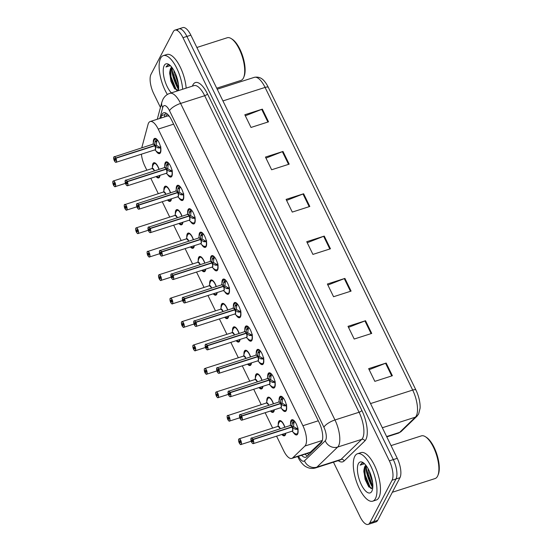 <?xml version="1.0" encoding="UTF-8"?>
<svg xmlns="http://www.w3.org/2000/svg" width="552" height="552" viewBox="0 0 552 552"><rect width="100%" height="100%" fill="white"/><g stroke="black" fill="none" stroke-linecap="round" stroke-linejoin="round"><path stroke-width="0.83" d="M274.337 409.77A7.97 3.05 72.2 0 1 273.889 411.55A7.97 3.05 72.2 0 1 273.019 412.372A7.97 3.05 72.2 0 1 270.432 411.019M266.823 401.442A7.97 3.05 72.2 0 1 267.285 398.006A7.97 3.05 72.2 0 1 268.155 397.192A7.97 3.05 72.2 0 1 273.468 403.767M262.904 386.324A7.97 3.05 72.2 0 1 262.455 388.104A7.97 3.05 72.2 0 1 261.586 388.925A7.97 3.05 72.2 0 1 258.998 387.58M255.39 377.996A7.97 3.05 72.2 0 1 255.852 374.566A7.97 3.05 72.2 0 1 256.721 373.745A7.97 3.05 72.2 0 1 262.034 380.328M251.47 362.878A7.97 3.05 72.2 0 1 251.022 364.665A7.97 3.05 72.2 0 1 250.153 365.479A7.97 3.05 72.2 0 1 247.565 364.134M243.956 354.55A7.97 3.05 72.2 0 1 244.419 351.12A7.97 3.05 72.2 0 1 245.288 350.306A7.97 3.05 72.2 0 1 250.594 356.882M240.037 339.439A7.97 3.05 72.2 0 1 239.589 341.219A7.97 3.05 72.2 0 1 238.719 342.04A7.97 3.05 72.2 0 1 236.125 340.688M232.523 331.11A7.97 3.05 72.2 0 1 232.978 327.681A7.97 3.05 72.2 0 1 233.848 326.86A7.97 3.05 72.2 0 1 239.161 333.442M228.604 315.992A7.97 3.05 72.2 0 1 228.148 317.779A7.97 3.05 72.2 0 1 227.279 318.594A7.97 3.05 72.2 0 1 224.692 317.248M221.09 307.664A7.97 3.05 72.2 0 1 221.545 304.235A7.97 3.05 72.2 0 1 222.415 303.414A7.97 3.05 72.2 0 1 227.728 309.996M217.171 292.553A7.97 3.05 72.2 0 1 216.715 294.333A7.97 3.05 72.2 0 1 215.846 295.154A7.97 3.05 72.2 0 1 213.258 293.802M209.656 284.225A7.97 3.05 72.2 0 1 210.112 280.789A7.97 3.05 72.2 0 1 210.981 279.974A7.97 3.05 72.2 0 1 216.294 286.55M205.737 269.107A7.97 3.05 72.2 0 1 205.282 270.887A7.97 3.05 72.2 0 1 204.412 271.708A7.97 3.05 72.2 0 1 201.825 270.363M198.223 260.779A7.97 3.05 72.2 0 1 198.679 257.349A7.97 3.05 72.2 0 1 199.548 256.528A7.97 3.05 72.2 0 1 204.861 263.111M194.304 245.661A7.97 3.05 72.2 0 1 193.849 247.448A7.97 3.05 72.2 0 1 192.979 248.262A7.97 3.05 72.2 0 1 190.392 246.916M186.79 237.332A7.97 3.05 72.2 0 1 187.245 233.903A7.97 3.05 72.2 0 1 188.115 233.089A7.97 3.05 72.2 0 1 193.428 239.665M182.864 222.221A7.97 3.05 72.2 0 1 182.415 224.002A7.97 3.05 72.2 0 1 181.546 224.823A7.97 3.05 72.2 0 1 178.958 223.47M175.35 213.893A7.97 3.05 72.2 0 1 175.812 210.464A7.97 3.05 72.2 0 1 176.681 209.643A7.97 3.05 72.2 0 1 181.994 216.225M171.43 198.775A7.97 3.05 72.2 0 1 170.982 200.562A7.97 3.05 72.2 0 1 170.113 201.376A7.97 3.05 72.2 0 1 167.525 200.031M163.916 190.447A7.97 3.05 72.2 0 1 164.379 187.018A7.97 3.05 72.2 0 1 165.248 186.197A7.97 3.05 72.2 0 1 170.561 192.779M159.997 175.336A7.97 3.05 72.2 0 1 159.549 177.116A7.97 3.05 72.2 0 1 158.679 177.937A7.97 3.05 72.2 0 1 156.092 176.585M152.483 167.008A7.97 3.05 72.2 0 1 152.945 163.571A7.97 3.05 72.2 0 1 153.815 162.757A7.97 3.05 72.2 0 1 159.121 169.333M285.777 433.21A7.97 3.05 72.2 0 1 285.322 434.997A7.97 3.05 72.2 0 1 284.452 435.811A7.97 3.05 72.2 0 1 281.865 434.465M278.263 424.881A7.97 3.05 72.2 0 1 278.719 421.452A7.97 3.05 72.2 0 1 279.588 420.631A7.97 3.05 72.2 0 1 284.901 427.213M279.133 400.545A7.97 3.05 72.2 0 1 279.595 397.116A7.97 3.05 72.2 0 1 280.464 396.295A7.97 3.05 72.2 0 1 285.315 401.608A7.97 3.05 72.2 0 1 286.198 410.653A7.97 3.05 72.2 0 1 285.329 411.475A7.97 3.05 72.2 0 1 281.782 408.797M267.699 377.099A7.97 3.05 72.2 0 1 268.162 373.669A7.97 3.05 72.2 0 1 269.031 372.855A7.97 3.05 72.2 0 1 273.882 378.161A7.97 3.05 72.2 0 1 274.765 387.214A7.97 3.05 72.2 0 1 273.895 388.035A7.97 3.05 72.2 0 1 270.349 385.358M256.266 353.653A7.97 3.05 72.2 0 1 256.728 350.23A7.97 3.05 72.2 0 1 257.598 349.409A7.97 3.05 72.2 0 1 262.448 354.722A7.97 3.05 72.2 0 1 263.332 363.768A7.97 3.05 72.2 0 1 262.462 364.589A7.97 3.05 72.2 0 1 258.916 361.912M244.833 330.213A7.97 3.05 72.2 0 1 245.288 326.784A7.97 3.05 72.2 0 1 246.157 325.963A7.97 3.05 72.2 0 1 251.015 331.276A7.97 3.05 72.2 0 1 251.898 340.329A7.97 3.05 72.2 0 1 251.029 341.143A7.97 3.05 72.2 0 1 247.482 338.466M233.399 306.767A7.97 3.05 72.2 0 1 233.855 303.345A7.97 3.05 72.2 0 1 234.724 302.524A7.97 3.05 72.2 0 1 239.582 307.83A7.97 3.05 72.2 0 1 240.458 316.882A7.97 3.05 72.2 0 1 239.589 317.704A7.97 3.05 72.2 0 1 236.049 315.026M221.966 283.328A7.97 3.05 72.2 0 1 222.422 279.898A7.97 3.05 72.2 0 1 223.291 279.077A7.97 3.05 72.2 0 1 228.148 284.39A7.97 3.05 72.2 0 1 229.025 293.436A7.97 3.05 72.2 0 1 228.155 294.257A7.97 3.05 72.2 0 1 224.616 291.58M210.533 259.882A7.97 3.05 72.2 0 1 210.988 256.452A7.97 3.05 72.2 0 1 211.858 255.638A7.97 3.05 72.2 0 1 216.708 260.944A7.97 3.05 72.2 0 1 217.591 269.997A7.97 3.05 72.2 0 1 216.722 270.818A7.97 3.05 72.2 0 1 213.175 268.141M199.1 236.435A7.97 3.05 72.2 0 1 199.555 233.013A7.97 3.05 72.2 0 1 200.424 232.192A7.97 3.05 72.2 0 1 205.275 237.505A7.97 3.05 72.2 0 1 206.158 246.551A7.97 3.05 72.2 0 1 205.289 247.372A7.97 3.05 72.2 0 1 201.742 244.695M187.659 212.996A7.97 3.05 72.2 0 1 188.122 209.567A7.97 3.05 72.2 0 1 188.991 208.746A7.97 3.05 72.2 0 1 193.842 214.059A7.97 3.05 72.2 0 1 194.725 223.112A7.97 3.05 72.2 0 1 193.855 223.926A7.97 3.05 72.2 0 1 190.309 221.248M176.226 189.55A7.97 3.05 72.2 0 1 176.688 186.127A7.97 3.05 72.2 0 1 177.558 185.306A7.97 3.05 72.2 0 1 182.408 190.612A7.97 3.05 72.2 0 1 183.292 199.665A7.97 3.05 72.2 0 1 182.422 200.486A7.97 3.05 72.2 0 1 178.876 197.809M164.793 166.111A7.97 3.05 72.2 0 1 165.255 162.681A7.97 3.05 72.2 0 1 166.124 161.86A7.97 3.05 72.2 0 1 170.975 167.173A7.97 3.05 72.2 0 1 171.858 176.219A7.97 3.05 72.2 0 1 170.989 177.04A7.97 3.05 72.2 0 1 167.442 174.363M153.359 142.664A7.97 3.05 72.2 0 1 153.815 139.235A7.97 3.05 72.2 0 1 154.684 138.421A7.97 3.05 72.2 0 1 159.542 143.727A7.97 3.05 72.2 0 1 160.425 152.78A7.97 3.05 72.2 0 1 159.556 153.601A7.97 3.05 72.2 0 1 156.009 150.924M290.573 423.984A7.97 3.05 72.2 0 1 291.028 420.562A7.97 3.05 72.2 0 1 291.898 419.741A7.97 3.05 72.2 0 1 296.748 425.047A7.97 3.05 72.2 0 1 297.632 434.1A7.97 3.05 72.2 0 1 296.762 434.921A7.97 3.05 72.2 0 1 293.215 432.244M276.58 436.156L283.742 450.846A14.945 5.72 -107.8 0 0 291.787 458.415A14.945 5.72 -107.8 0 0 292.719 457.843L304.911 446.044A14.945 5.72 -107.8 0 0 305.615 445.078A14.945 5.72 -107.8 0 0 302.903 425.723L158.231 129.092A14.945 5.72 -107.8 0 0 150.185 121.53A14.945 5.72 -107.8 0 0 148.046 124.414L141.767 147.791M169.298 116.237L167.725 115.899M291.787 458.415L309.879 452.612L322.099 441.186M141.402 154.187A14.945 5.72 -107.8 0 0 144.893 166.159L146.866 170.209M150.799 178.282L158.3 193.655M162.24 201.721L169.733 217.102M173.673 225.168L181.173 240.541M185.106 248.607L192.607 263.987M196.54 272.053L204.04 287.426M207.973 295.499L215.473 310.873M219.406 318.939L226.906 334.319M230.839 342.385L238.34 357.758M242.273 365.824L249.773 381.204M253.713 389.27L261.206 404.644M265.146 412.717L272.64 428.09M372.759 487.823A23.908 9.149 72.2 0 1 365.438 465.895A23.908 9.149 72.2 0 0 372.759 487.823M178.579 89.707A23.908 9.149 72.2 0 1 171.265 67.779A23.908 9.149 72.2 0 0 178.579 89.707M177.075 90.625A19.927 7.625 72.2 0 1 169.781 71.519M371.248 488.741A19.927 7.625 72.2 0 1 363.954 469.635M177.24 30.401A14.945 5.72 72.2 0 1 178.876 28.863A14.945 5.72 72.2 0 1 186.914 36.432L393.307 459.602A14.945 5.72 72.2 0 1 396.019 478.957L373.732 521.599A14.945 5.72 72.2 0 1 372.103 523.137A14.945 5.72 72.2 0 0 373.732 521.599L396.019 478.957A14.945 5.72 72.2 0 0 393.307 459.602L186.914 36.432A14.945 5.72 72.2 0 0 178.876 28.863L182.815 27.6A14.945 5.72 72.2 0 1 190.861 35.169L397.254 458.332A14.945 5.72 72.2 0 1 399.965 477.694L377.678 520.336A14.945 5.72 72.2 0 1 376.05 521.875L368.156 524.4A14.945 5.72 72.2 0 1 360.118 516.831L333.463 462.183M245.316 115.789L261.724 109.365A3.988 1.304 -26 0 1 262.345 109.137L244.819 114.761L251.008 127.457L268.534 121.833L262.345 109.137M265.954 158.107L282.362 151.676A3.988 1.304 -26 0 1 282.983 151.455L265.457 157.078L271.646 169.768L289.179 164.151L282.983 151.455M286.598 200.417L303 193.993A3.988 1.304 -26 0 1 303.628 193.773L286.095 199.389L292.284 212.085L309.817 206.469L303.628 193.773M369.15 369.688L385.558 363.264A3.988 1.304 -26 0 1 386.179 363.043L368.653 368.66L374.842 381.356L392.375 375.733L386.179 363.043M348.512 327.37L364.92 320.947A3.988 1.304 -26 0 1 365.541 320.726L348.015 326.342L354.205 339.038L371.731 333.422L365.541 320.726M327.874 285.053L344.282 278.629A3.988 1.304 -26 0 1 344.903 278.408L327.37 284.025L333.567 296.721L351.093 291.104L344.903 278.408M307.236 242.735L323.638 236.311A3.988 1.304 -26 0 1 324.265 236.09L306.733 241.707L312.922 254.403L330.455 248.786L324.265 236.09M268.279 87.299A4.982 1.628 154 0 0 265.077 87.416A19.927 7.625 -107.8 0 0 254.355 77.328C258.571 76.535 262.062 78.004 264.836 81.744A17.485 6.693 72.2 0 1 268.279 87.299L415.891 389.947A17.485 6.693 72.2 0 1 420.086 408.238L418.657 413.952L417.008 416.194L401.269 431.409L398.399 433.147A19.927 7.625 -107.8 0 0 399.641 432.382A4.982 4.519 46 0 0 401.269 431.409M301.537 455.29A14.945 5.72 -107.8 0 0 305.849 457.228A14.945 5.72 -107.8 0 0 306.781 456.656L321.112 442.794A14.945 5.72 -107.8 0 0 321.816 441.828A14.945 5.72 -107.8 0 0 319.104 422.466L171.741 120.329A14.945 5.72 -107.8 0 0 163.696 112.767A14.945 5.72 -107.8 0 0 161.557 115.651L160.901 118.093M170.037 75.286A19.927 7.625 72.2 0 1 169.65 73.45A19.927 7.625 72.2 0 0 170.037 75.286M364.21 473.402A19.927 7.625 72.2 0 1 363.823 471.567A19.927 7.625 72.2 0 0 364.21 473.402M160.446 107.447L153.725 93.667A14.945 5.72 72.2 0 1 151.013 74.306L173.3 31.664A14.945 5.72 72.2 0 1 174.929 30.125A14.945 5.72 72.2 0 1 182.974 37.695L389.367 460.865A14.945 5.72 72.2 0 1 392.072 480.219L369.792 522.861A14.945 5.72 72.2 0 1 368.156 524.4M164.406 116.969L165.062 114.526A14.945 5.72 72.2 0 1 165.697 112.96M307.498 455.966A14.945 5.72 72.2 0 1 305.042 454.165M298.197 429.401L294.989 429.132L292.049 427.082L293.574 426.592L297.286 428.807L298.087 428.069M251.105 438.247A2.988 1.145 72.2 0 1 251.436 437.943A2.988 1.145 72.2 0 1 252.988 439.344L291.939 426.862L292.174 423.363L293.774 420.327M251.043 438.398A2.988 1.145 72.2 0 1 251.056 438.357A2.891 1.104 -107.8 0 0 251.588 442.104A2.891 1.104 -107.8 0 0 253.458 443.27A2.891 1.104 -107.8 0 0 252.982 439.633L253.099 439.564A2.988 1.145 72.2 0 1 253.582 443.325A2.988 1.145 72.2 0 1 253.258 443.635L292.174 431.16A2.988 1.145 -107.8 0 0 292.498 430.85A2.988 1.145 -107.8 0 0 292.015 427.089L292.049 427.082M252.988 439.344L252.878 439.42A2.891 1.104 -107.8 0 0 251.063 438.357M253.099 439.564L292.015 427.089A2.988 1.145 72.2 0 1 292.498 430.85M252.982 439.633L252.505 440.406A0.994 0.38 72.2 0 1 252.671 441.662A0.994 0.38 72.2 0 1 252.561 441.766A0.994 0.38 72.2 0 1 251.953 441.096A0.994 0.38 72.2 0 1 251.843 439.972A0.994 0.38 72.2 0 1 251.953 439.868A0.994 0.38 72.2 0 1 252.471 440.33L252.575 440.303M296.914 434.341A7.473 2.857 -107.8 0 0 297.052 434.307A7.473 2.857 -107.8 0 0 297.852 433.555M292.415 422.673L294.478 422.011L294.313 420.893M295.251 422.114A5.479 2.098 -107.8 0 0 295.141 422.032L294.478 422.011M293.574 420.217A7.473 2.857 -107.8 0 0 292.484 420.072A7.473 2.857 -107.8 0 0 292.298 420.155M297.286 428.807L295.665 429.332M291.939 426.862L293.471 426.372L292.85 426.827M294.043 422.156L293.471 426.372M252.471 440.33L252.878 439.42M290.814 425.537A2.988 1.145 72.2 0 1 291.904 426.868L291.904 426.875A2.988 1.145 -107.8 0 0 290.352 425.468L251.063 438.288C250.849 440.413 251.319 442.104 252.464 443.373L253.258 443.635A2.988 1.145 72.2 0 1 252.671 443.491M239.223 442.89L239.699 442.117A0.994 0.38 72.2 0 1 239.533 440.862A0.994 0.38 72.2 0 1 239.644 440.758A0.994 0.38 72.2 0 1 240.251 441.421A0.994 0.38 72.2 0 1 240.362 442.552A0.994 0.38 72.2 0 1 240.251 442.656A0.994 0.38 72.2 0 1 239.734 442.186L239.327 443.104A2.891 1.104 -107.8 0 0 241.148 444.16A2.891 1.104 -107.8 0 0 240.624 440.42A2.891 1.104 -107.8 0 0 238.754 439.254A2.891 1.104 -107.8 0 0 239.223 442.89L239.437 442.849M280.016 428.78L279.65 427.876A2.988 1.138 72.2 0 1 280.016 428.78A2.988 1.145 -107.8 0 0 279.65 427.876A2.988 1.145 -107.8 0 0 278.042 426.358A2.988 1.138 72.2 0 1 279.65 427.876L278.042 426.358L239.126 438.833A2.988 1.145 72.2 0 1 240.941 440.827A2.988 1.145 72.2 0 1 241.272 444.222A2.988 1.145 72.2 0 1 240.948 444.526A2.988 1.145 72.2 0 1 240.362 444.381M239.734 442.186L240.403 441.973M281.265 421.107A7.473 2.857 -107.8 0 0 280.174 420.969A7.473 2.857 -107.8 0 0 280.043 421.017M284.535 435.245A7.473 2.857 -107.8 0 0 284.742 435.197A7.473 2.857 -107.8 0 0 285.543 434.452M285.481 433.306A7.286 2.781 72.2 0 1 283.093 434.886L282.376 434.3M239.699 442.117L240.389 441.897M286.764 405.955L283.549 405.685L280.616 403.636L282.141 403.146L285.853 405.361L286.654 404.623M239.672 414.807A2.988 1.145 72.2 0 1 240.003 414.497A2.988 1.145 72.2 0 1 241.555 415.897L280.506 403.415L280.74 399.924L282.341 396.881M241.555 415.897L241.445 415.98A2.891 1.104 -107.8 0 0 239.63 414.918A2.891 1.104 -107.8 0 0 240.148 418.657A2.891 1.104 -107.8 0 0 242.024 419.824A2.891 1.104 -107.8 0 0 241.548 416.194L241.659 416.125A2.988 1.145 72.2 0 1 242.149 419.879A2.988 1.145 72.2 0 1 241.824 420.189L280.74 407.714A2.988 1.145 -107.8 0 0 281.065 407.411A2.988 1.145 -107.8 0 0 280.575 403.65L280.616 403.636M241.659 416.125L280.582 403.65A2.988 1.145 72.2 0 1 281.065 407.411M241.548 416.194L241.072 416.967A0.994 0.38 72.2 0 1 241.238 418.216A0.994 0.38 72.2 0 1 241.127 418.319A0.994 0.38 72.2 0 1 240.52 417.657A0.994 0.38 72.2 0 1 240.41 416.525A0.994 0.38 72.2 0 1 240.52 416.422A0.994 0.38 72.2 0 1 241.038 416.891L241.141 416.857M285.481 410.895A7.473 2.857 -107.8 0 0 285.612 410.861A7.473 2.857 -107.8 0 0 286.419 410.115M280.982 399.227L283.038 398.572L282.879 397.454M283.818 398.668A5.479 2.098 -107.8 0 0 283.707 398.585L283.038 398.572M282.141 396.771A7.473 2.857 -107.8 0 0 281.051 396.633A7.473 2.857 -107.8 0 0 280.864 396.709M285.853 405.361L284.232 405.886M280.506 403.415L282.037 402.925L281.416 403.381M282.61 398.716L282.037 402.925M241.038 416.891L241.445 415.98M279.381 402.097A2.988 1.145 72.2 0 1 280.471 403.429L280.471 403.429A2.988 1.145 -107.8 0 0 278.919 402.022L239.623 414.842C239.416 416.967 239.885 418.664 241.031 419.927L241.824 420.189A2.988 1.145 72.2 0 1 241.238 420.044M275.331 382.508L272.115 382.246L269.183 380.197L270.708 379.707L274.42 381.922L275.22 381.184M228.238 391.361A2.988 1.145 72.2 0 1 228.562 391.051A2.988 1.145 72.2 0 1 230.122 392.458L269.072 379.969L269.307 376.478L270.901 373.442M228.176 391.513A2.988 1.145 72.2 0 1 228.19 391.465A2.891 1.104 -107.8 0 0 228.714 395.218A2.891 1.104 -107.8 0 0 230.584 396.384A2.891 1.104 -107.8 0 0 230.115 392.748L230.225 392.679A2.988 1.145 72.2 0 1 230.715 396.439A2.988 1.145 72.2 0 1 230.391 396.743L269.307 384.275A2.988 1.145 -107.8 0 0 269.631 383.964A2.988 1.145 -107.8 0 0 269.141 380.204L269.183 380.197M230.122 392.458L230.011 392.534A2.891 1.104 -107.8 0 0 228.19 391.471M230.225 392.679L269.148 380.204A2.988 1.145 72.2 0 1 269.631 383.964M230.115 392.748L229.639 393.521A0.994 0.38 72.2 0 1 229.804 394.777A0.994 0.38 72.2 0 1 229.694 394.873A0.994 0.38 72.2 0 1 229.087 394.211A0.994 0.38 72.2 0 1 228.976 393.079A0.994 0.38 72.2 0 1 229.087 392.976A0.994 0.38 72.2 0 1 229.604 393.445L229.708 393.417M274.047 387.449A7.473 2.857 -107.8 0 0 274.178 387.414A7.473 2.857 -107.8 0 0 274.986 386.669M269.548 375.788L271.605 375.125L271.446 374.008M272.377 375.229A5.479 2.098 -107.8 0 0 272.274 375.146L271.605 375.125M270.708 373.324A7.473 2.857 -107.8 0 0 269.618 373.186A7.473 2.857 -107.8 0 0 269.431 373.269M274.42 381.922L272.798 382.439M269.072 379.969L270.597 379.479L269.983 379.935M271.177 375.27L270.597 379.479M229.604 393.445L230.011 392.534M267.948 378.651A2.988 1.145 72.2 0 1 269.038 379.983L269.038 379.983A2.988 1.145 -107.8 0 0 267.478 378.582L228.19 391.396C227.983 393.521 228.452 395.218 229.597 396.481L230.391 396.743A2.988 1.145 72.2 0 1 229.804 396.598M263.89 359.069L260.682 358.8L257.743 356.751L259.274 356.261L262.987 358.476L263.787 357.737M216.805 367.915A2.988 1.145 72.2 0 1 217.129 367.611A2.988 1.145 72.2 0 1 218.682 369.012L257.639 356.53L257.867 353.032L259.468 349.996M218.682 369.012L218.578 369.088A2.891 1.104 -107.8 0 0 216.757 368.032A2.891 1.104 -107.8 0 0 217.281 371.772A2.891 1.104 -107.8 0 0 219.151 372.938A2.891 1.104 -107.8 0 0 218.682 369.302L218.792 369.233A2.988 1.145 72.2 0 1 219.282 372.993A2.988 1.145 72.2 0 1 218.958 373.304L257.874 360.829A2.988 1.145 -107.8 0 0 258.198 360.518A2.988 1.145 -107.8 0 0 257.708 356.764L257.743 356.751M218.792 369.233L257.715 356.764A2.988 1.145 72.2 0 1 258.198 360.518M218.682 369.302L218.206 370.075A0.994 0.38 72.2 0 1 218.371 371.33A0.994 0.38 72.2 0 1 218.261 371.434A0.994 0.38 72.2 0 1 217.654 370.772A0.994 0.38 72.2 0 1 217.543 369.64A0.994 0.38 72.2 0 1 217.654 369.536A0.994 0.38 72.2 0 1 218.171 370.006L218.268 369.971M262.614 364.009A7.473 2.857 -107.8 0 0 262.745 363.975A7.473 2.857 -107.8 0 0 263.552 363.23M258.115 352.342L260.171 351.679L260.013 350.561M260.944 351.783A5.479 2.098 -107.8 0 0 260.841 351.7L260.171 351.679M259.274 349.885A7.473 2.857 -107.8 0 0 258.184 349.74A7.473 2.857 -107.8 0 0 257.998 349.823M262.987 358.476L261.358 359M257.639 356.53L259.164 356.04L258.55 356.495M259.737 351.824L259.164 356.04M218.171 370.006L218.578 369.088M256.514 355.212A2.988 1.145 72.2 0 1 257.605 356.544L257.598 356.544A2.988 1.145 -107.8 0 0 256.045 355.136L216.757 367.956C216.55 370.082 217.019 371.772 218.164 373.042L218.958 373.304A2.988 1.145 72.2 0 1 218.371 373.159M252.457 335.623L249.249 335.361L246.309 333.304L247.841 332.815L251.546 335.036L252.354 334.291M205.372 344.476A2.988 1.145 72.2 0 1 205.696 344.165A2.988 1.145 72.2 0 1 207.248 345.573L246.206 333.084L246.433 329.592L248.034 326.556M205.303 344.62A2.988 1.145 72.2 0 1 205.323 344.579A2.891 1.104 -107.8 0 0 205.848 348.326A2.891 1.104 -107.8 0 0 207.718 349.492A2.891 1.104 -107.8 0 0 207.248 345.862L207.359 345.793A2.988 1.145 72.2 0 1 207.849 349.554A2.988 1.145 72.2 0 1 207.524 349.858L246.44 337.382A2.988 1.145 -107.8 0 0 246.765 337.079A2.988 1.145 -107.8 0 0 246.275 333.318L246.309 333.304M207.248 345.573L207.145 345.649A2.891 1.104 -107.8 0 0 205.323 344.586M207.359 345.793L246.275 333.318A2.988 1.145 72.2 0 1 246.765 337.079M207.248 345.862L206.772 346.635A0.994 0.38 72.2 0 1 206.931 347.884A0.994 0.38 72.2 0 1 206.827 347.988A0.994 0.38 72.2 0 1 206.22 347.325A0.994 0.38 72.2 0 1 206.11 346.194A0.994 0.38 72.2 0 1 206.22 346.09A0.994 0.38 72.2 0 1 206.738 346.559L206.834 346.525M251.181 340.563A7.473 2.857 -107.8 0 0 251.312 340.529A7.473 2.857 -107.8 0 0 252.119 339.784M246.682 328.895L248.738 328.24L248.579 327.122M249.511 328.337A5.479 2.098 -107.8 0 0 249.407 328.254L248.738 328.24M247.841 326.439A7.473 2.857 -107.8 0 0 246.751 326.301A7.473 2.857 -107.8 0 0 246.565 326.377M251.546 335.036L249.925 335.554M246.206 333.084L247.731 332.594L247.117 333.049M248.303 328.385L247.731 332.594M206.738 346.559L207.145 345.649M245.081 331.766A2.988 1.145 72.2 0 1 246.171 333.097L246.164 333.097A2.988 1.145 -107.8 0 0 244.612 331.69L205.323 344.51C205.116 346.635 205.585 348.333 206.731 349.595L207.524 349.858A2.988 1.145 72.2 0 1 206.938 349.713M227.362 415.697A2.988 1.145 72.2 0 1 227.693 415.394A2.988 1.145 72.2 0 1 229.508 417.381A2.988 1.145 72.2 0 1 229.839 420.776A2.988 1.145 72.2 0 1 229.515 421.079C229.432 421.514 228.894 421.052 227.893 419.679L227.893 419.658A2.891 1.104 -107.8 0 0 229.715 420.721A2.891 1.104 -107.8 0 0 229.19 416.974A2.891 1.104 -107.8 0 0 227.32 415.808A2.891 1.104 -107.8 0 0 227.79 419.444L228.004 419.41M268.582 405.334L268.217 404.43A2.988 1.138 72.2 0 1 268.582 405.334A2.988 1.145 -107.8 0 0 268.217 404.43A2.988 1.145 -107.8 0 0 266.609 402.919A2.988 1.138 72.2 0 1 268.217 404.43L266.609 402.919L227.314 415.739C227.031 415.408 227.031 417.926 227.79 419.458L228.956 418.45M228.266 418.671A0.994 0.38 72.2 0 1 228.1 417.416A0.994 0.38 72.2 0 1 228.211 417.319A0.994 0.38 72.2 0 1 228.818 417.981A0.994 0.38 72.2 0 1 228.928 419.113A0.994 0.38 72.2 0 1 228.818 419.216A0.994 0.38 72.2 0 1 228.3 418.747L228.97 418.533M269.831 397.661A7.473 2.857 -107.8 0 0 268.741 397.523A7.473 2.857 -107.8 0 0 268.61 397.578M273.095 411.799A7.473 2.857 -107.8 0 0 273.302 411.757A7.473 2.857 -107.8 0 0 274.109 411.005M274.047 409.86A7.286 2.781 72.2 0 1 271.66 411.44L270.942 410.854M228.3 418.747L227.893 419.658M216.474 396.239L216.46 396.219A2.891 1.104 -107.8 0 0 218.275 397.274A2.891 1.104 -107.8 0 0 217.75 393.535A2.891 1.104 -107.8 0 0 215.88 392.368A2.891 1.104 -107.8 0 0 216.356 395.998L216.57 395.963M257.149 381.894L256.783 380.99A2.988 1.138 72.2 0 1 257.149 381.894A2.988 1.145 -107.8 0 0 256.783 380.99A2.988 1.145 -107.8 0 0 255.169 379.472A2.988 1.138 72.2 0 1 256.783 380.99L255.176 379.472L216.253 391.948A2.988 1.145 72.2 0 1 218.075 393.942A2.988 1.145 72.2 0 1 218.406 397.33A2.988 1.145 72.2 0 1 218.081 397.64A2.988 1.145 72.2 0 1 217.495 397.495M216.356 395.998L216.832 395.225A0.994 0.38 72.2 0 1 216.667 393.976A0.994 0.38 72.2 0 1 216.777 393.873A0.994 0.38 72.2 0 1 217.385 394.535A0.994 0.38 72.2 0 1 217.495 395.667A0.994 0.38 72.2 0 1 217.385 395.77A0.994 0.38 72.2 0 1 216.867 395.301L217.536 395.087M258.398 374.221A7.473 2.857 -107.8 0 0 257.308 374.083A7.473 2.857 -107.8 0 0 257.177 374.132M261.662 388.353A7.473 2.857 -107.8 0 0 261.869 388.311A7.473 2.857 -107.8 0 0 262.676 387.566M262.614 386.421A7.286 2.781 72.2 0 1 260.227 387.994L259.509 387.414M216.867 395.301L216.46 396.219C217.46 397.606 217.999 398.075 218.081 397.64L228.355 394.349M216.832 395.225L217.522 395.004M205.04 372.8L205.027 372.772A2.891 1.104 -107.8 0 0 206.841 373.835A2.891 1.104 -107.8 0 0 206.317 370.088A2.891 1.104 -107.8 0 0 204.447 368.922A2.891 1.104 -107.8 0 0 204.923 372.559L205.137 372.524M245.716 358.448L245.343 357.544A2.988 1.138 72.2 0 1 245.716 358.448A2.988 1.145 -107.8 0 0 245.343 357.544A2.988 1.145 -107.8 0 0 243.736 356.033A2.988 1.138 72.2 0 1 245.343 357.544L243.736 356.033L204.82 368.501A2.988 1.145 72.2 0 1 206.641 370.495A2.988 1.145 72.2 0 1 206.972 373.89A2.988 1.145 72.2 0 1 206.648 374.194A2.988 1.145 72.2 0 1 206.062 374.049M204.495 368.812A2.988 1.145 72.2 0 1 204.82 368.501L204.447 368.846C204.164 368.522 204.164 371.041 204.916 372.572L205.399 371.786A0.994 0.38 72.2 0 1 205.234 370.53A0.994 0.38 72.2 0 1 205.344 370.426A0.994 0.38 72.2 0 1 205.951 371.096A0.994 0.38 72.2 0 1 206.062 372.227A0.994 0.38 72.2 0 1 205.951 372.324A0.994 0.38 72.2 0 1 205.434 371.862L206.096 371.648M246.965 350.775A7.473 2.857 -107.8 0 0 245.875 350.637A7.473 2.857 -107.8 0 0 245.743 350.692M250.228 364.913A7.473 2.857 -107.8 0 0 250.435 364.865A7.473 2.857 -107.8 0 0 251.243 364.12M251.174 362.974A7.286 2.781 72.2 0 1 248.793 364.555L248.076 363.968M205.434 371.862L205.027 372.772C206.027 374.159 206.565 374.629 206.648 374.194L216.922 370.903M205.399 371.786L206.089 371.565M372.634 482.655L369.73 474.058L369.405 471.263M368.094 468.634L368.336 474.506L372.076 484.366L372.835 485.263M372.669 488.499L368.632 486.636L365.113 479.412L363.844 470.78L364.382 467.799L366.004 465.419M364.382 467.799A11.261 4.312 72.2 0 1 364.844 466.474A11.261 4.312 72.2 0 1 365.955 465.357M391.044 445.602L421.39 435.873A22.418 8.577 72.2 0 1 425.392 436.708L426.392 437.336A21.418 8.197 72.2 0 1 436.915 454.434A21.418 8.197 72.2 0 1 438.295 474.465L437.846 475.562A22.418 8.577 72.2 0 1 437.522 476.259A22.418 8.577 72.2 0 1 435.073 478.563L392.355 492.26M425.392 436.708A22.418 8.577 72.2 0 1 436.404 454.6A22.418 8.577 72.2 0 1 437.846 475.562M354.805 456.29A24.909 9.529 72.2 0 1 357.523 453.73A24.909 9.529 72.2 0 1 372.69 470.325A24.909 9.529 72.2 0 1 375.443 498.601A24.909 9.529 72.2 0 1 372.731 501.161A24.909 9.529 72.2 0 1 357.565 484.566A24.909 9.529 72.2 0 1 354.805 456.29M357.523 453.73L361.029 452.606A24.909 9.529 72.2 0 1 376.195 469.2A24.909 9.529 72.2 0 1 378.948 497.483A24.909 9.529 72.2 0 1 376.236 500.043L372.731 501.161M371.855 491.245A16.243 6.217 72.2 0 1 361.339 484.69A16.243 6.217 72.2 0 1 358.393 463.645A16.243 6.217 72.2 0 1 363.064 462.583A16.243 6.217 72.2 0 1 371.047 475.548A16.243 6.217 72.2 0 1 372.089 490.735A16.243 6.217 72.2 0 1 371.855 491.245M363.878 463.176L362.015 463.024L360.146 465.115L364.327 463.846M372.835 486.678A22.418 8.577 72.2 0 1 366.031 465.453M364.775 466.847L365.196 474.934L370.351 487.706L371.282 488.748M362.195 462.976L360.146 465.115M369.895 472.395L372.427 481.213M363.94 469.731L364.499 475.155L369.143 487.237M178.462 84.539L175.557 75.941L175.232 73.147M173.921 70.518L174.163 76.39L177.903 86.257L178.662 87.147M178.496 90.39L174.46 88.52L170.941 81.296L169.671 72.664L170.209 69.683L171.831 67.303M170.209 69.683A11.261 4.312 72.2 0 1 170.671 68.358A11.261 4.312 72.2 0 1 171.782 67.24M196.871 47.486L227.217 37.757A22.418 8.577 72.2 0 1 231.219 38.592L232.219 39.22A21.418 8.197 72.2 0 1 242.742 56.318A21.418 8.197 72.2 0 1 244.122 76.349L243.673 77.446A22.418 8.577 72.2 0 1 243.349 78.142A22.418 8.577 72.2 0 1 240.9 80.447L216.729 88.196M231.219 38.592A22.418 8.577 72.2 0 1 242.231 56.483A22.418 8.577 72.2 0 1 243.673 77.446M167.366 94.502A24.909 9.529 72.2 0 1 160.632 58.174A24.909 9.529 72.2 0 1 163.351 55.614A24.909 9.529 72.2 0 1 175.156 65.205A24.909 9.529 72.2 0 1 182.664 89.251M163.351 55.614L166.856 54.489A24.909 9.529 72.2 0 1 178.662 64.08A24.909 9.529 72.2 0 1 186.169 88.127M171.389 92.867A16.243 6.217 72.2 0 1 164.399 79.053A16.243 6.217 72.2 0 1 164.22 65.529A16.243 6.217 72.2 0 1 168.891 64.467A16.243 6.217 72.2 0 1 178.462 90.597M169.705 65.06L167.843 64.908L165.973 66.999L170.154 65.729M178.662 88.561A22.418 8.577 72.2 0 1 171.858 67.337M170.602 68.731L171.023 76.818L176.178 89.59L177.109 90.631M168.015 64.86L165.973 66.999M175.722 74.285L178.255 83.097M169.768 71.615L170.326 77.038L174.97 89.12M241.024 312.184L237.815 311.914L234.876 309.865L236.408 309.375L240.113 311.59L240.92 310.852M234.165 310.093L234.772 309.644L235 306.146L236.601 303.11M193.869 321.181A2.988 1.145 72.2 0 1 193.89 321.14A2.891 1.104 -107.8 0 0 194.414 324.887A2.891 1.104 -107.8 0 0 196.284 326.053A2.891 1.104 -107.8 0 0 195.815 322.416L195.925 322.347A2.988 1.145 72.2 0 1 196.415 326.108A2.988 1.145 72.2 0 1 196.084 326.418L235.007 313.943A2.988 1.145 -107.8 0 0 235.331 313.633A2.988 1.145 -107.8 0 0 234.841 309.872L234.876 309.865M193.938 321.029A2.988 1.145 72.2 0 1 194.263 320.726A2.988 1.145 72.2 0 1 195.815 322.126L195.705 322.202A2.891 1.104 -107.8 0 0 193.89 321.14M195.925 322.347L234.841 309.872A2.988 1.145 72.2 0 1 235.331 313.633M195.815 322.416L195.339 323.189A0.994 0.38 72.2 0 1 195.498 324.445A0.994 0.38 72.2 0 1 195.394 324.548A0.994 0.38 72.2 0 1 194.787 323.879A0.994 0.38 72.2 0 1 194.677 322.754A0.994 0.38 72.2 0 1 194.78 322.651A0.994 0.38 72.2 0 1 195.304 323.113L195.401 323.086M239.747 317.124A7.473 2.857 -107.8 0 0 239.878 317.089A7.473 2.857 -107.8 0 0 240.679 316.337M235.249 305.456L237.305 304.794L237.139 303.676M238.078 304.897A5.479 2.098 -107.8 0 0 237.974 304.814L237.305 304.794M195.815 322.126L234.738 309.651A2.988 1.145 -107.8 0 0 233.179 308.251L193.89 321.071C193.683 323.196 194.145 324.887 195.298 326.156L196.084 326.418A2.988 1.145 72.2 0 1 195.505 326.273M236.408 303A7.473 2.857 -107.8 0 0 235.318 302.855A7.473 2.857 -107.8 0 0 235.131 302.938M240.113 311.59L238.492 312.115M234.772 309.644L236.297 309.154L235.676 309.61M236.87 304.939L236.297 309.154M195.304 323.113L195.705 322.202M229.591 288.737L226.382 288.468L223.443 286.419L224.974 285.929L228.687 288.151L229.487 287.406M182.505 297.59A2.988 1.145 72.2 0 1 182.829 297.28A2.988 1.145 72.2 0 1 184.382 298.68L223.305 286.212L223.567 282.707L225.168 279.664M182.436 297.735A2.988 1.145 72.2 0 1 182.457 297.694A2.891 1.104 -107.8 0 0 182.981 301.44A2.891 1.104 -107.8 0 0 184.851 302.606A2.891 1.104 -107.8 0 0 184.375 298.977L184.492 298.908A2.988 1.145 72.2 0 1 184.982 302.662A2.988 1.145 72.2 0 1 184.651 302.972L223.567 290.497A2.988 1.145 -107.8 0 0 223.898 290.193A2.988 1.145 -107.8 0 0 223.408 286.433L223.443 286.419M184.382 298.68L184.271 298.763A2.891 1.104 -107.8 0 0 182.457 297.7M184.492 298.908L223.408 286.433A2.988 1.145 72.2 0 1 223.898 290.193M184.375 298.977L183.906 299.75A0.994 0.38 72.2 0 1 184.064 300.999A0.994 0.38 72.2 0 1 183.954 301.102A0.994 0.38 72.2 0 1 183.354 300.44A0.994 0.38 72.2 0 1 183.243 299.308A0.994 0.38 72.2 0 1 183.347 299.205A0.994 0.38 72.2 0 1 183.864 299.674L183.968 299.639M228.314 293.678A7.473 2.857 -107.8 0 0 228.445 293.643A7.473 2.857 -107.8 0 0 229.246 292.898M223.815 282.01L225.871 281.354L225.706 280.237M226.644 281.451A5.479 2.098 -107.8 0 0 226.541 281.368L225.871 281.354M224.974 279.553A7.473 2.857 -107.8 0 0 223.884 279.415A7.473 2.857 -107.8 0 0 223.698 279.491M223.332 286.198L224.864 285.708L224.243 286.164M225.437 281.499L224.864 285.708M183.864 299.674L184.271 298.763M222.214 284.88A2.988 1.145 72.2 0 1 223.298 286.212L223.298 286.212A2.988 1.145 -107.8 0 0 221.745 284.804L182.457 297.625C182.243 299.75 182.712 301.447 183.864 302.71L184.651 302.972A2.988 1.145 72.2 0 1 184.071 302.827M218.157 265.291L214.949 265.029L212.009 262.98L213.534 262.49L217.246 264.705L218.047 263.966M171.072 274.144A2.988 1.145 72.2 0 1 171.396 273.833A2.988 1.145 72.2 0 1 172.948 275.241L211.899 262.752L212.134 259.261L213.734 256.225M171.003 274.296A2.988 1.145 72.2 0 1 171.016 274.247A2.891 1.104 -107.8 0 0 171.548 278.001A2.891 1.104 -107.8 0 0 173.418 279.167A2.891 1.104 -107.8 0 0 172.942 275.531L173.059 275.462A2.988 1.145 72.2 0 1 173.542 279.222A2.988 1.145 72.2 0 1 173.218 279.526L212.134 267.058A2.988 1.145 -107.8 0 0 212.465 266.747A2.988 1.145 -107.8 0 0 211.975 262.987L212.009 262.98M172.948 275.241L172.838 275.317A2.891 1.104 -107.8 0 0 171.023 274.254M173.059 275.462L211.975 262.987A2.988 1.145 72.2 0 1 212.465 266.747M172.942 275.531L172.472 276.304A0.994 0.38 72.2 0 1 172.631 277.559A0.994 0.38 72.2 0 1 172.521 277.656A0.994 0.38 72.2 0 1 171.913 276.994A0.994 0.38 72.2 0 1 171.803 275.862A0.994 0.38 72.2 0 1 171.913 275.758A0.994 0.38 72.2 0 1 172.431 276.228L172.535 276.2M216.881 270.232A7.473 2.857 -107.8 0 0 217.012 270.197A7.473 2.857 -107.8 0 0 217.812 269.452M212.375 258.571L214.438 257.908L214.273 256.79M215.211 258.012A5.479 2.098 -107.8 0 0 215.107 257.922L214.438 257.908M213.534 256.107A7.473 2.857 -107.8 0 0 212.451 255.969A7.473 2.857 -107.8 0 0 212.258 256.052M217.246 264.705L215.625 265.222M211.899 262.752L213.431 262.262L212.81 262.717M214.003 258.053L213.431 262.262M172.431 276.228L172.838 275.317M210.781 261.434A2.988 1.145 72.2 0 1 211.864 262.766L211.864 262.766A2.988 1.145 -107.8 0 0 210.312 261.365L171.023 274.178C170.809 276.304 171.279 278.001 172.431 279.264L173.218 279.526A2.988 1.145 72.2 0 1 172.638 279.381M193.607 349.354L193.593 349.326A2.891 1.104 -107.8 0 0 195.408 350.389A2.891 1.104 -107.8 0 0 194.884 346.649A2.891 1.104 -107.8 0 0 193.014 345.483A2.891 1.104 -107.8 0 0 193.49 349.112L193.704 349.078M234.283 335.002L233.91 334.098A2.988 1.138 72.2 0 1 234.283 335.002A2.988 1.145 -107.8 0 0 233.91 334.098A2.988 1.145 -107.8 0 0 232.302 332.587A2.988 1.138 72.2 0 1 233.91 334.098L232.302 332.587L193.386 345.062A2.988 1.145 72.2 0 1 195.208 347.049A2.988 1.145 72.2 0 1 195.539 350.444A2.988 1.145 72.2 0 1 195.215 350.755A2.988 1.145 72.2 0 1 194.628 350.61M193.49 349.112L193.959 348.34A0.994 0.38 72.2 0 1 193.8 347.091A0.994 0.38 72.2 0 1 193.911 346.987A0.994 0.38 72.2 0 1 194.511 347.65A0.994 0.38 72.2 0 1 194.621 348.781A0.994 0.38 72.2 0 1 194.518 348.885A0.994 0.38 72.2 0 1 194 348.415L194.663 348.202M235.531 327.336A7.473 2.857 -107.8 0 0 234.441 327.191A7.473 2.857 -107.8 0 0 234.31 327.246M238.795 341.467A7.473 2.857 -107.8 0 0 239.002 341.426A7.473 2.857 -107.8 0 0 239.809 340.681M239.74 339.528A7.286 2.781 72.2 0 1 237.36 341.108L236.642 340.522M194 348.415L193.593 349.326M193.959 348.34L194.649 348.119M182.174 325.915L182.16 325.887A2.891 1.104 -107.8 0 0 183.975 326.943A2.891 1.104 -107.8 0 0 183.45 323.203A2.891 1.104 -107.8 0 0 181.58 322.037A2.891 1.104 -107.8 0 0 182.05 325.673L182.27 325.632M222.842 311.563L222.477 310.659A2.988 1.138 72.2 0 1 222.842 311.563A2.988 1.145 -107.8 0 0 222.477 310.659A2.988 1.145 -107.8 0 0 220.869 309.141A2.988 1.138 72.2 0 1 222.477 310.659L220.869 309.141L181.953 321.616A2.988 1.145 72.2 0 1 183.775 323.61A2.988 1.145 72.2 0 1 184.106 327.005A2.988 1.145 72.2 0 1 183.775 327.308A2.988 1.145 72.2 0 1 183.195 327.163M181.629 321.926A2.988 1.145 72.2 0 1 181.953 321.616L181.58 321.961C181.297 321.637 181.297 324.155 182.05 325.687L182.526 324.9A0.994 0.38 72.2 0 1 182.367 323.644A0.994 0.38 72.2 0 1 182.47 323.541A0.994 0.38 72.2 0 1 183.078 324.203A0.994 0.38 72.2 0 1 183.188 325.335A0.994 0.38 72.2 0 1 183.085 325.438A0.994 0.38 72.2 0 1 182.567 324.969L183.23 324.755M224.098 303.89A7.473 2.857 -107.8 0 0 223.008 303.752A7.473 2.857 -107.8 0 0 222.87 303.8M227.362 318.028A7.473 2.857 -107.8 0 0 227.569 317.98A7.473 2.857 -107.8 0 0 228.369 317.234M228.307 316.089A7.286 2.781 72.2 0 1 225.927 317.662L225.209 317.083M182.567 324.969L182.16 325.887C183.16 327.274 183.699 327.743 183.775 327.308L194.056 324.017M182.526 324.9L183.216 324.679M170.734 302.468L170.727 302.441A2.891 1.104 -107.8 0 0 172.541 303.503A2.891 1.104 -107.8 0 0 172.017 299.757A2.891 1.104 -107.8 0 0 170.147 298.591A2.891 1.104 -107.8 0 0 170.616 302.227L170.837 302.192M211.409 288.116L211.043 287.212A2.988 1.138 72.2 0 1 211.409 288.116A2.988 1.145 -107.8 0 0 211.043 287.212A2.988 1.145 -107.8 0 0 209.436 285.701A2.988 1.138 72.2 0 1 211.043 287.212L209.436 285.701L170.52 298.177A2.988 1.145 72.2 0 1 172.341 300.164A2.988 1.145 72.2 0 1 172.672 303.559A2.988 1.145 72.2 0 1 172.341 303.862A2.988 1.145 72.2 0 1 171.762 303.724M170.616 302.227L171.092 301.454A0.994 0.38 72.2 0 1 170.934 300.198A0.994 0.38 72.2 0 1 171.037 300.102A0.994 0.38 72.2 0 1 171.644 300.764A0.994 0.38 72.2 0 1 171.755 301.896A0.994 0.38 72.2 0 1 171.644 301.999A0.994 0.38 72.2 0 1 171.127 301.53L171.796 301.316M212.665 280.444A7.473 2.857 -107.8 0 0 211.575 280.306A7.473 2.857 -107.8 0 0 211.437 280.361M215.929 294.582A7.473 2.857 -107.8 0 0 216.136 294.54A7.473 2.857 -107.8 0 0 216.936 293.788M216.874 292.643A7.286 2.781 72.2 0 1 214.493 294.223L213.776 293.636M171.127 301.53L170.727 302.441M171.092 301.454L171.782 301.233M206.724 241.852L203.515 241.583L200.576 239.533L202.101 239.044L205.813 241.258L206.614 240.52M159.631 250.698A2.988 1.145 72.2 0 1 159.963 250.394A2.988 1.145 72.2 0 1 161.515 251.795L200.466 239.313L200.7 235.814L202.301 232.778M159.569 250.849A2.988 1.145 72.2 0 1 159.583 250.808A2.891 1.104 -107.8 0 0 160.114 254.555A2.891 1.104 -107.8 0 0 161.984 255.721A2.891 1.104 -107.8 0 0 161.508 252.085L161.626 252.016A2.988 1.145 72.2 0 1 162.109 255.776A2.988 1.145 72.2 0 1 161.784 256.087L200.7 243.611A2.988 1.145 -107.8 0 0 201.025 243.301A2.988 1.145 -107.8 0 0 200.542 239.547L200.576 239.533M161.515 251.795L161.405 251.871A2.891 1.104 -107.8 0 0 159.59 250.815M161.626 252.016L200.542 239.547A2.988 1.145 72.2 0 1 201.025 243.301M161.508 252.085L161.032 252.857A0.994 0.38 72.2 0 1 161.198 254.113A0.994 0.38 72.2 0 1 161.087 254.217A0.994 0.38 72.2 0 1 160.48 253.554A0.994 0.38 72.2 0 1 160.37 252.423A0.994 0.38 72.2 0 1 160.48 252.319A0.994 0.38 72.2 0 1 160.998 252.788L161.101 252.754M205.441 246.792A7.473 2.857 -107.8 0 0 205.579 246.758A7.473 2.857 -107.8 0 0 206.379 246.013M200.942 235.124L203.005 234.462L202.839 233.344M203.778 234.565A5.479 2.098 -107.8 0 0 203.674 234.483L203.005 234.462M202.101 232.668A7.473 2.857 -107.8 0 0 201.018 232.523A7.473 2.857 -107.8 0 0 200.825 232.606M205.813 241.258L204.192 241.783M200.466 239.313L201.997 238.823L201.376 239.278M202.57 234.607L201.997 238.823M160.998 252.788L161.405 251.871M199.341 237.995A2.988 1.145 72.2 0 1 200.431 239.327L200.431 239.327A2.988 1.145 -107.8 0 0 198.879 237.919L159.59 250.739C159.376 252.864 159.845 254.555 160.991 255.824L161.784 256.087A2.988 1.145 72.2 0 1 161.198 255.942M195.291 218.406L192.075 218.143L189.143 216.087L190.668 215.597L194.38 217.819L195.18 217.074M148.198 227.258A2.988 1.145 72.2 0 1 148.529 226.948A2.988 1.145 72.2 0 1 150.082 228.355L189.032 215.867L189.267 212.375L190.868 209.339M148.136 227.403A2.988 1.145 72.2 0 1 148.15 227.362A2.891 1.104 -107.8 0 0 148.674 231.109A2.891 1.104 -107.8 0 0 150.551 232.275A2.891 1.104 -107.8 0 0 150.075 228.645L150.185 228.576A2.988 1.145 72.2 0 1 150.675 232.337A2.988 1.145 72.2 0 1 150.351 232.64L189.267 220.165A2.988 1.145 -107.8 0 0 189.591 219.862A2.988 1.145 -107.8 0 0 189.101 216.101L189.143 216.087M150.082 228.355L149.971 228.431A2.891 1.104 -107.8 0 0 148.157 227.369M150.185 228.576L189.108 216.101A2.988 1.145 72.2 0 1 189.591 219.862M150.075 228.645L149.599 229.418A0.994 0.38 72.2 0 1 149.764 230.667A0.994 0.38 72.2 0 1 149.654 230.77A0.994 0.38 72.2 0 1 149.047 230.108A0.994 0.38 72.2 0 1 148.936 228.976A0.994 0.38 72.2 0 1 149.047 228.873A0.994 0.38 72.2 0 1 149.564 229.342L149.668 229.308M194.007 223.346A7.473 2.857 -107.8 0 0 194.138 223.312A7.473 2.857 -107.8 0 0 194.946 222.566M189.508 211.678L191.565 211.023L191.406 209.905M192.344 211.119A5.479 2.098 -107.8 0 0 192.234 211.036L191.565 211.023M190.668 209.222A7.473 2.857 -107.8 0 0 189.577 209.084A7.473 2.857 -107.8 0 0 189.391 209.16M194.38 217.819L192.758 218.337M189.032 215.867L190.564 215.377L189.943 215.832M191.137 211.168L190.564 215.377M149.564 229.342L149.971 228.431M187.908 214.549A2.988 1.145 72.2 0 1 188.998 215.88L188.998 215.88A2.988 1.145 -107.8 0 0 187.445 214.473L148.15 227.293C147.943 229.418 148.412 231.115 149.557 232.378L150.351 232.64A2.988 1.145 72.2 0 1 149.764 232.495M183.857 194.966L180.642 194.697L177.709 192.648L179.234 192.158L182.947 194.373L183.747 193.635M136.765 203.812A2.988 1.145 72.2 0 1 137.089 203.509A2.988 1.145 72.2 0 1 138.649 204.909L177.599 192.427L177.834 188.929L179.428 185.893M136.703 203.964A2.988 1.145 72.2 0 1 136.717 203.923A2.891 1.104 -107.8 0 0 137.241 207.669A2.891 1.104 -107.8 0 0 139.111 208.835A2.891 1.104 -107.8 0 0 138.642 205.199L138.752 205.13A2.988 1.145 72.2 0 1 139.242 208.891A2.988 1.145 72.2 0 1 138.918 209.201L177.834 196.726A2.988 1.145 -107.8 0 0 178.158 196.415A2.988 1.145 -107.8 0 0 177.668 192.655L177.709 192.648M138.649 204.909L138.538 204.985A2.891 1.104 -107.8 0 0 136.717 203.923M138.752 205.13L177.675 192.655A2.988 1.145 72.2 0 1 178.158 196.415M138.642 205.199L138.166 205.972A0.994 0.38 72.2 0 1 138.331 207.228A0.994 0.38 72.2 0 1 138.221 207.331A0.994 0.38 72.2 0 1 137.614 206.662A0.994 0.38 72.2 0 1 137.503 205.537A0.994 0.38 72.2 0 1 137.614 205.434A0.994 0.38 72.2 0 1 138.131 205.896L138.235 205.868M182.574 199.907A7.473 2.857 -107.8 0 0 182.705 199.872A7.473 2.857 -107.8 0 0 183.512 199.12M178.075 188.239L180.131 187.577L179.973 186.459M180.904 187.68A5.479 2.098 -107.8 0 0 180.801 187.597L180.131 187.577M179.234 185.782A7.473 2.857 -107.8 0 0 178.144 185.638A7.473 2.857 -107.8 0 0 177.958 185.72M182.947 194.373L181.325 194.897M177.599 192.427L179.124 191.937L178.51 192.393M179.704 187.721L179.124 191.937M138.131 205.896L138.538 204.985M176.474 191.102A2.988 1.145 72.2 0 1 177.565 192.434L177.565 192.441A2.988 1.145 -107.8 0 0 176.005 191.033L136.717 203.854C136.51 205.979 136.979 207.669 138.124 208.939L138.918 209.201A2.988 1.145 72.2 0 1 138.331 209.056M172.424 171.52L169.209 171.251L166.269 169.202L167.801 168.712L171.513 170.934L172.314 170.189M125.332 180.373A2.988 1.145 72.2 0 1 125.656 180.062A2.988 1.145 72.2 0 1 127.215 181.463L166.166 168.981L166.393 165.49L167.994 162.447M125.269 180.518A2.988 1.145 72.2 0 1 125.283 180.476A2.891 1.104 -107.8 0 0 125.808 184.223A2.891 1.104 -107.8 0 0 127.678 185.389A2.891 1.104 -107.8 0 0 127.208 181.76L127.319 181.691A2.988 1.145 72.2 0 1 127.809 185.444A2.988 1.145 72.2 0 1 127.484 185.755L166.4 173.28A2.988 1.145 -107.8 0 0 166.725 172.976A2.988 1.145 -107.8 0 0 166.235 169.216L166.269 169.202M127.215 181.463L127.105 181.546A2.891 1.104 -107.8 0 0 125.283 180.483M127.319 181.691L166.235 169.216M127.208 181.76L126.732 182.533A0.994 0.38 72.2 0 1 126.898 183.781A0.994 0.38 72.2 0 1 126.787 183.885A0.994 0.38 72.2 0 1 126.18 183.223A0.994 0.38 72.2 0 1 126.07 182.091A0.994 0.38 72.2 0 1 126.18 181.987A0.994 0.38 72.2 0 1 126.698 182.457L126.794 182.422M171.141 176.461A7.473 2.857 -107.8 0 0 171.272 176.426A7.473 2.857 -107.8 0 0 172.079 175.681M166.642 164.793L168.698 164.137L168.539 163.019M169.471 164.234A5.479 2.098 -107.8 0 0 169.367 164.151L168.698 164.137M167.801 162.336A7.473 2.857 -107.8 0 0 166.711 162.198A7.473 2.857 -107.8 0 0 166.525 162.274M166.242 169.216L166.242 169.216A2.988 1.145 72.2 0 1 166.725 172.976M166.166 168.981L167.691 168.491L167.077 168.946M168.263 164.282L167.691 168.491M126.698 182.457L127.105 181.546M165.041 167.663A2.988 1.145 72.2 0 1 166.131 168.995L166.124 168.995A2.988 1.145 -107.8 0 0 164.572 167.587L125.283 180.407C125.076 182.533 125.545 184.23 126.691 185.493L127.484 185.755A2.988 1.145 72.2 0 1 126.898 185.61M160.984 148.074L157.775 147.812L154.836 145.762L156.368 145.273L160.073 147.487L160.88 146.749M113.898 156.927A2.988 1.145 72.2 0 1 114.223 156.616A2.988 1.145 72.2 0 1 115.775 158.024L154.732 145.535L154.96 142.043L156.561 139.007M113.836 157.078A2.988 1.145 72.2 0 1 113.85 157.03A2.891 1.104 -107.8 0 0 114.374 160.784A2.891 1.104 -107.8 0 0 116.244 161.95A2.891 1.104 -107.8 0 0 115.775 158.314L115.885 158.245A2.988 1.145 72.2 0 1 116.375 162.005A2.988 1.145 72.2 0 1 116.051 162.309L154.967 149.84A2.988 1.145 -107.8 0 0 155.291 149.53A2.988 1.145 -107.8 0 0 154.801 145.769L154.836 145.762M115.775 158.024L115.672 158.1A2.891 1.104 -107.8 0 0 113.85 157.037M115.885 158.245L154.801 145.769A2.988 1.145 72.2 0 1 155.291 149.53M115.775 158.314L115.299 159.086A0.994 0.38 72.2 0 1 115.465 160.342A0.994 0.38 72.2 0 1 115.354 160.439A0.994 0.38 72.2 0 1 114.747 159.776A0.994 0.38 72.2 0 1 114.637 158.645A0.994 0.38 72.2 0 1 114.747 158.541A0.994 0.38 72.2 0 1 115.264 159.01L115.361 158.983M159.707 153.014A7.473 2.857 -107.8 0 0 159.838 152.98A7.473 2.857 -107.8 0 0 160.646 152.235M155.209 141.353L157.265 140.691L157.106 139.573M158.038 140.794A5.479 2.098 -107.8 0 0 157.934 140.705L157.265 140.691M156.368 138.89A7.473 2.857 -107.8 0 0 155.278 138.752A7.473 2.857 -107.8 0 0 155.091 138.835M160.073 147.487L158.452 148.005M154.732 145.535L156.257 145.045L155.643 145.5M156.83 140.836L156.257 145.045M115.264 159.01L115.672 158.1M153.608 144.217A2.988 1.145 72.2 0 1 154.698 145.549L154.691 145.549A2.988 1.145 -107.8 0 0 153.139 144.148L113.85 156.961C113.643 159.086 114.112 160.784 115.258 162.046L116.051 162.309A2.988 1.145 72.2 0 1 115.465 162.164M159.3 279.022L159.286 278.995A2.891 1.104 -107.8 0 0 161.108 280.057A2.891 1.104 -107.8 0 0 160.584 276.317A2.891 1.104 -107.8 0 0 158.714 275.151A2.891 1.104 -107.8 0 0 159.183 278.781L159.404 278.746M199.976 264.677L199.61 263.766A2.988 1.138 72.2 0 1 199.976 264.677A2.988 1.145 -107.8 0 0 199.61 263.766A2.988 1.145 -107.8 0 0 198.002 262.255A2.988 1.138 72.2 0 1 199.61 263.766L198.002 262.255L159.086 274.73A2.988 1.145 72.2 0 1 160.908 276.724A2.988 1.145 72.2 0 1 161.232 280.112A2.988 1.145 72.2 0 1 160.908 280.423A2.988 1.145 72.2 0 1 160.328 280.278M158.762 275.034A2.988 1.145 72.2 0 1 159.086 274.73L158.714 275.075C158.431 274.751 158.431 277.263 159.183 278.794L159.659 278.008A0.994 0.38 72.2 0 1 159.493 276.759A0.994 0.38 72.2 0 1 159.604 276.655A0.994 0.38 72.2 0 1 160.211 277.318A0.994 0.38 72.2 0 1 160.321 278.45A0.994 0.38 72.2 0 1 160.211 278.553A0.994 0.38 72.2 0 1 159.694 278.084L160.363 277.87M201.225 257.004A7.473 2.857 -107.8 0 0 200.141 256.866A7.473 2.857 -107.8 0 0 200.003 256.915M204.495 271.135A7.473 2.857 -107.8 0 0 204.702 271.094A7.473 2.857 -107.8 0 0 205.503 270.349M205.441 269.203A7.286 2.781 72.2 0 1 203.053 270.777L202.342 270.197M159.694 278.084L159.286 278.995C160.287 280.388 160.832 280.858 160.908 280.423L171.182 277.132M159.659 278.008L160.349 277.787M147.322 251.595A2.988 1.145 72.2 0 1 147.653 251.284A2.988 1.145 72.2 0 1 149.468 253.278A2.988 1.145 72.2 0 1 149.799 256.673A2.988 1.145 72.2 0 1 149.475 256.977C149.399 257.411 148.854 256.942 147.853 255.569L147.853 255.555A2.891 1.104 -107.8 0 0 149.675 256.618A2.891 1.104 -107.8 0 0 149.15 252.871A2.891 1.104 -107.8 0 0 147.28 251.705A2.891 1.104 -107.8 0 0 147.75 255.341L147.964 255.307M188.542 241.231L188.177 240.327A2.988 1.138 72.2 0 1 188.542 241.231A2.988 1.145 -107.8 0 0 188.177 240.327A2.988 1.145 -107.8 0 0 186.569 238.816A2.988 1.138 72.2 0 1 188.177 240.327L186.569 238.816L147.28 251.629C146.998 251.305 146.991 253.823 147.75 255.355M147.75 255.341L148.226 254.569A0.994 0.38 72.2 0 1 148.06 253.313A0.994 0.38 72.2 0 1 148.171 253.209A0.994 0.38 72.2 0 1 148.778 253.879A0.994 0.38 72.2 0 1 148.888 255.01A0.994 0.38 72.2 0 1 148.778 255.107A0.994 0.38 72.2 0 1 148.26 254.644L148.93 254.431M189.791 233.558A7.473 2.857 -107.8 0 0 188.708 233.42A7.473 2.857 -107.8 0 0 188.57 233.475M193.062 247.696A7.473 2.857 -107.8 0 0 193.269 247.648A7.473 2.857 -107.8 0 0 194.069 246.903M194.007 245.757A7.286 2.781 72.2 0 1 191.62 247.337L190.902 246.751M148.26 254.644L147.853 255.555M148.226 254.569L148.916 254.348M136.434 232.137L136.42 232.109A2.891 1.104 -107.8 0 0 138.241 233.172A2.891 1.104 -107.8 0 0 137.717 229.432A2.891 1.104 -107.8 0 0 135.847 228.266A2.891 1.104 -107.8 0 0 136.316 231.895L136.53 231.861M177.109 217.785L176.743 216.881A2.988 1.138 72.2 0 1 177.109 217.785A2.988 1.145 -107.8 0 0 176.743 216.881A2.988 1.145 -107.8 0 0 175.136 215.37A2.988 1.138 72.2 0 1 176.743 216.881L175.136 215.37L136.22 227.845A2.988 1.145 72.2 0 1 138.035 229.832A2.988 1.145 72.2 0 1 138.366 233.227A2.988 1.145 72.2 0 1 138.041 233.537A2.988 1.145 72.2 0 1 137.455 233.392M135.889 228.148A2.988 1.145 72.2 0 1 136.22 227.845L135.84 228.19C135.557 227.859 135.557 230.377 136.316 231.909L136.792 231.122A0.994 0.38 72.2 0 1 136.627 229.873A0.994 0.38 72.2 0 1 136.737 229.77A0.994 0.38 72.2 0 1 137.345 230.432A0.994 0.38 72.2 0 1 137.455 231.564A0.994 0.38 72.2 0 1 137.345 231.667A0.994 0.38 72.2 0 1 136.827 231.198L137.496 230.984M178.358 210.119A7.473 2.857 -107.8 0 0 177.268 209.974A7.473 2.857 -107.8 0 0 177.137 210.029M181.622 224.25A7.473 2.857 -107.8 0 0 181.829 224.209A7.473 2.857 -107.8 0 0 182.636 223.463M182.574 222.311A7.286 2.781 72.2 0 1 180.187 223.891L179.469 223.305M136.827 231.198L136.42 232.109C137.42 233.503 137.959 233.972 138.041 233.537L148.315 230.239M136.792 231.122L137.482 230.902M124.455 204.709A2.988 1.145 72.2 0 1 124.78 204.399A2.988 1.145 72.2 0 1 126.601 206.393A2.988 1.145 72.2 0 1 126.932 209.788A2.988 1.145 72.2 0 1 126.608 210.091C126.525 210.526 125.987 210.057 124.987 208.684L124.987 208.67A2.891 1.104 -107.8 0 0 126.801 209.725A2.891 1.104 -107.8 0 0 126.277 205.986A2.891 1.104 -107.8 0 0 124.407 204.82A2.891 1.104 -107.8 0 0 124.883 208.456L125.097 208.415M165.676 194.345L165.31 193.441A2.988 1.138 72.2 0 1 165.676 194.345A2.988 1.145 -107.8 0 0 165.31 193.441A2.988 1.145 -107.8 0 0 163.696 191.923A2.988 1.138 72.2 0 1 165.31 193.441L163.702 191.923L124.407 204.744C124.124 204.419 124.124 206.938 124.883 208.47M124.883 208.456L125.359 207.683A0.994 0.38 72.2 0 1 125.194 206.427A0.994 0.38 72.2 0 1 125.304 206.324A0.994 0.38 72.2 0 1 125.911 206.986A0.994 0.38 72.2 0 1 126.022 208.118A0.994 0.38 72.2 0 1 125.911 208.221A0.994 0.38 72.2 0 1 125.394 207.752L126.063 207.538M166.925 186.673A7.473 2.857 -107.8 0 0 165.835 186.535A7.473 2.857 -107.8 0 0 165.703 186.583M170.189 200.811A7.473 2.857 -107.8 0 0 170.395 200.762A7.473 2.857 -107.8 0 0 171.203 200.017M171.141 198.872A7.286 2.781 72.2 0 1 168.753 200.445L168.036 199.865M125.394 207.752L124.987 208.67M125.359 207.683L126.049 207.462M113.567 185.251L113.553 185.224A2.891 1.104 -107.8 0 0 115.368 186.286A2.891 1.104 -107.8 0 0 114.844 182.54A2.891 1.104 -107.8 0 0 112.974 181.373A2.891 1.104 -107.8 0 0 113.45 185.01L113.664 184.975M154.243 170.899A2.988 1.145 -107.8 0 0 153.87 169.995A2.988 1.145 -107.8 0 0 152.262 168.484L153.87 169.995A2.988 1.138 72.2 0 1 154.243 170.899L153.87 169.995A2.988 1.138 72.2 0 0 152.269 168.484M113.022 181.263A2.988 1.145 72.2 0 1 113.346 180.959L112.974 181.304C112.691 180.973 112.691 183.492 113.443 185.023L113.926 184.237A0.994 0.38 72.2 0 1 113.76 182.981A0.994 0.38 72.2 0 1 113.871 182.885A0.994 0.38 72.2 0 1 114.478 183.547A0.994 0.38 72.2 0 1 114.588 184.678A0.994 0.38 72.2 0 1 114.478 184.782A0.994 0.38 72.2 0 1 113.96 184.313L114.63 184.099M155.491 163.226A7.473 2.857 -107.8 0 0 154.401 163.088A7.473 2.857 -107.8 0 0 154.27 163.144M158.755 177.364A7.473 2.857 -107.8 0 0 158.962 177.323A7.473 2.857 -107.8 0 0 159.769 176.571M159.7 175.426A7.286 2.781 72.2 0 1 157.32 177.006L156.602 176.419M113.96 184.313L113.553 185.224C114.554 186.61 115.092 187.08 115.175 186.645A2.988 1.145 72.2 0 1 114.588 186.507M113.926 184.237L114.616 184.016M322.327 440.462L304.911 446.044M168.118 114.816A14.945 11.868 15 0 0 168.484 115.913M307.443 453.392A14.945 13.565 46 0 0 308.699 454.8M318.283 420.79L302.903 425.723M310.907 452.012L292.719 457.843M173.611 124.165L158.231 129.092M386.628 436.556L399.641 432.382L415.373 417.167A19.927 7.625 -107.8 0 0 416.305 415.877A19.927 7.625 -107.8 0 0 412.689 390.071A4.982 1.628 -26 0 1 415.891 389.947M417.008 416.194A4.982 4.519 46 0 1 415.373 417.167L382.336 427.752M370.544 403.574L412.689 390.071L265.077 87.416L222.932 100.926M190.861 35.169L182.974 37.695M397.254 458.332L389.367 460.865M399.965 477.694L392.072 480.219M377.678 520.336L369.792 522.861M323.638 236.311L329.82 248.987M344.282 278.629L350.465 291.304M364.92 320.947L371.103 333.622M385.558 363.264L391.741 375.94M303 193.993L309.182 206.669M282.362 151.676L288.544 164.351M261.724 109.365L267.906 122.04M298.549 456.242A9.964 3.816 -107.8 0 0 304.497 460.83L325.231 440.772A9.964 3.816 -107.8 0 0 325.694 440.123A9.964 3.816 -107.8 0 0 323.893 427.22L169.505 110.69A9.964 3.816 -107.8 0 0 163.061 106.674A9.964 3.816 -107.8 0 0 162.716 107.571L159.797 118.445M169.505 110.69A9.964 3.257 154 0 1 180.594 103.438L334.974 419.968A19.927 7.625 72.2 0 1 338.59 445.781A19.927 7.625 72.2 0 1 337.658 447.065L361.76 439.344A19.927 7.625 -107.8 0 0 362.692 438.053A19.927 7.625 -107.8 0 0 359.076 412.247L204.695 95.717A19.927 7.625 -107.8 0 0 193.973 85.622L169.871 93.35A19.927 7.625 72.2 0 1 180.594 103.438L204.695 95.717A2.491 0.814 -26 0 0 207.469 93.902L361.85 410.433A2.491 0.814 -26 0 1 359.076 412.247L334.974 419.968A9.964 3.257 154 0 0 323.893 427.22M169.871 93.35C166.911 94.316 164.613 96.283 162.992 99.25L161.86 102.175A9.964 7.914 15 0 0 162.716 107.571M361.85 410.433A22.418 8.577 72.2 0 1 365.914 439.468A22.418 8.577 72.2 0 1 364.865 440.917L344.131 460.975A22.418 8.577 72.2 0 1 338.231 460.658M192.42 86.119A22.418 8.577 72.2 0 1 207.469 93.902M325.231 440.772A9.964 9.046 46 0 0 337.658 447.065L316.924 467.123L341.026 459.395L361.76 439.344A2.491 2.263 -134 0 1 364.865 440.917M304.497 460.83A9.964 9.046 46 0 0 316.924 467.123A19.927 7.625 72.2 0 1 315.682 467.889L339.784 460.161A19.927 7.625 -107.8 0 0 341.026 459.395A2.491 2.263 -134 0 1 344.131 460.975M298.459 456.276A9.964 3.257 154 0 0 298.322 457.718C298.646 458.829 302.496 465.219 306.298 466.895C309.299 468.517 312.425 468.848 315.682 467.889M165.062 114.526L161.557 115.651M292.332 427.289A3.077 1.18 72.2 0 1 292.07 431.188M290.248 425.495A3.077 1.18 72.2 0 1 291.953 426.51M291.332 427.31L291.904 426.875M297.776 429.449A7.286 2.788 72.2 0 1 294.975 433.693L297.625 434.12M290.159 425.53L291.159 421.776A7.286 2.788 72.2 0 1 293.464 420.603M292.174 423.363L293.761 422.853M294.989 429.132L296.576 428.621M277.939 426.392A3.077 1.18 72.2 0 1 280.223 428.711M238.795 439.144A2.988 1.145 72.2 0 1 239.126 438.833L238.754 439.178C238.471 438.854 238.464 441.372 239.223 442.904M280.747 420.783L278.857 422.659A7.286 2.781 72.2 0 1 281.479 421.728A7.286 2.781 72.2 0 1 284.749 427.262M280.899 403.843A3.077 1.18 72.2 0 1 280.637 407.749M278.815 402.056A3.077 1.18 72.2 0 1 280.519 403.07M279.898 403.864L280.471 403.429M286.343 406.01A7.286 2.788 72.2 0 1 283.542 410.246L285.605 410.861M278.725 402.084L279.726 398.33A7.286 2.788 72.2 0 1 282.031 397.157M280.74 399.924L282.327 399.413M283.549 405.685L285.142 405.182M269.466 380.404A3.077 1.18 72.2 0 1 269.203 384.302M267.382 378.61A3.077 1.18 72.2 0 1 269.086 379.624M268.465 380.425L269.038 379.983M274.91 382.564A7.286 2.788 72.2 0 1 272.108 386.807L274.751 387.235M267.285 378.644L268.293 374.891A7.286 2.788 72.2 0 1 270.59 373.718M269.307 376.478L270.894 375.967M272.115 382.246L273.709 381.736M258.032 356.958A3.077 1.18 72.2 0 1 257.77 360.863M255.949 355.171A3.077 1.18 72.2 0 1 257.653 356.178M257.032 356.978L257.598 356.544M263.476 359.117A7.286 2.788 72.2 0 1 260.675 363.361L263.318 363.789M255.852 355.198L256.859 351.445A7.286 2.788 72.2 0 1 259.157 350.272M257.867 353.032L259.461 352.521M260.682 358.8L262.276 358.289M246.599 333.518A3.077 1.18 72.2 0 1 246.337 337.417M244.515 331.724A3.077 1.18 72.2 0 1 246.22 332.739M245.599 333.532L246.164 333.097M252.043 335.678A7.286 2.788 72.2 0 1 249.242 339.922L251.884 340.349M244.419 331.752L245.426 328.005A7.286 2.788 72.2 0 1 247.724 326.832M246.433 329.592L248.027 329.082M249.249 335.361L250.843 334.85M266.506 402.946A3.077 1.18 72.2 0 1 268.783 405.272M239.789 417.788L229.515 421.079A2.988 1.145 72.2 0 1 228.928 420.941M268.741 397.53L267.423 399.213A7.286 2.781 72.2 0 1 270.045 398.282A7.286 2.781 72.2 0 1 273.316 403.816M255.072 379.507A3.077 1.18 72.2 0 1 257.349 381.825M215.929 392.251A2.988 1.145 72.2 0 1 216.253 391.948L215.88 392.293C215.597 391.968 215.597 394.48 216.349 396.012M257.881 373.897L255.99 375.774A7.286 2.781 72.2 0 1 258.612 374.842A7.286 2.781 72.2 0 1 261.883 380.376M243.639 356.061A3.077 1.18 72.2 0 1 245.916 358.386M246.447 350.451L244.557 352.328A7.286 2.781 72.2 0 1 247.179 351.396A7.286 2.781 72.2 0 1 250.442 356.93M235.166 310.072A3.077 1.18 72.2 0 1 234.904 313.971M233.082 308.278A3.077 1.18 72.2 0 1 234.786 309.292M233.648 308.32A2.988 1.145 72.2 0 1 234.738 309.651M240.603 312.232A7.286 2.788 72.2 0 1 237.808 316.475L240.451 316.903M232.985 308.313L233.993 304.559A7.286 2.788 72.2 0 1 236.29 303.386M235 306.146L236.594 305.635M237.815 311.914L239.402 311.404M223.732 286.626A3.077 1.18 72.2 0 1 223.47 290.531M221.649 284.839A3.077 1.18 72.2 0 1 223.353 285.853M222.732 286.647L223.298 286.212M229.17 288.793A7.286 2.788 72.2 0 1 226.375 293.029L228.438 293.643M221.552 284.866L222.559 281.113A7.286 2.788 72.2 0 1 224.857 279.94M223.567 282.707L225.161 282.196M226.382 288.468L227.969 287.965M227.058 288.668L228.687 288.151M212.292 263.187A3.077 1.18 72.2 0 1 212.037 267.085M210.215 261.393A3.077 1.18 72.2 0 1 211.913 262.407M211.299 263.207L211.864 262.766M217.736 265.346A7.286 2.788 72.2 0 1 214.942 269.59L217.585 270.018M210.119 261.427L211.119 257.674A7.286 2.788 72.2 0 1 213.424 256.501M212.134 259.261L213.721 258.75M214.949 265.029L216.536 264.518M232.206 332.621A3.077 1.18 72.2 0 1 234.483 334.94M193.062 345.366A2.988 1.145 72.2 0 1 193.386 345.062L193.014 345.407C192.731 345.076 192.731 347.594 193.483 349.126M235.014 327.012L233.117 328.888A7.286 2.781 72.2 0 1 235.745 327.95A7.286 2.781 72.2 0 1 239.009 333.491M220.772 309.175A3.077 1.18 72.2 0 1 223.049 311.494M223.581 303.565L221.683 305.442A7.286 2.781 72.2 0 1 224.312 304.511A7.286 2.781 72.2 0 1 227.576 310.045M209.339 285.729A3.077 1.18 72.2 0 1 211.616 288.054M170.195 298.48A2.988 1.145 72.2 0 1 170.52 298.177L170.147 298.522C169.864 298.19 169.864 300.709 170.616 302.241M211.568 280.312L210.25 281.996A7.286 2.781 72.2 0 1 212.879 281.065A7.286 2.781 72.2 0 1 216.142 286.598M200.859 239.74A3.077 1.18 72.2 0 1 200.604 243.646M198.775 237.953A3.077 1.18 72.2 0 1 200.48 238.961M199.858 239.761L200.431 239.327M206.303 241.9A7.286 2.788 72.2 0 1 203.502 246.144L206.151 246.571M198.685 237.981L199.686 234.227A7.286 2.788 72.2 0 1 201.991 233.054M200.7 235.814L202.287 235.304M203.515 241.583L205.102 241.072M189.426 216.301A3.077 1.18 72.2 0 1 189.163 220.2M187.342 214.507A3.077 1.18 72.2 0 1 189.046 215.522M188.425 216.315L188.998 215.88M194.87 218.461A7.286 2.788 72.2 0 1 192.068 222.704L194.711 223.132M187.252 214.535L188.253 210.788A7.286 2.788 72.2 0 1 190.557 209.615M189.267 212.375L190.854 211.864M192.075 218.143L193.669 217.633M177.992 192.855A3.077 1.18 72.2 0 1 177.73 196.753M175.909 191.061A3.077 1.18 72.2 0 1 177.613 192.075M176.992 192.876L177.565 192.441M183.436 195.015A7.286 2.788 72.2 0 1 180.635 199.258L183.278 199.686M175.819 191.095L176.819 187.342A7.286 2.788 72.2 0 1 179.117 186.169M177.834 188.929L179.421 188.418M180.642 194.697L182.236 194.187M166.559 169.409A3.077 1.18 72.2 0 1 166.297 173.314M164.475 167.622A3.077 1.18 72.2 0 1 166.18 168.636M165.559 169.429L166.124 168.995M172.003 171.575A7.286 2.788 72.2 0 1 169.202 175.812L171.844 176.24M164.379 167.649L165.386 163.896A7.286 2.788 72.2 0 1 167.684 162.723M166.393 165.49L167.987 164.979M169.209 171.251L170.803 170.747M169.885 171.451L171.513 170.934M155.126 145.97A3.077 1.18 72.2 0 1 154.864 149.868M153.042 144.175A3.077 1.18 72.2 0 1 154.746 145.19M154.125 145.99L154.691 145.549M160.57 148.129A7.286 2.788 72.2 0 1 157.768 152.373L160.411 152.8M152.945 144.21L153.953 140.456A7.286 2.788 72.2 0 1 156.25 139.283M154.96 142.043L156.554 141.533M157.775 147.812L159.369 147.301M197.899 262.29A3.077 1.18 72.2 0 1 200.183 264.608M200.714 256.68L198.817 258.557A7.286 2.781 72.2 0 1 201.445 257.625A7.286 2.781 72.2 0 1 204.709 263.159M186.466 238.843A3.077 1.18 72.2 0 1 188.749 241.169M159.749 253.685L149.475 256.977A2.988 1.145 72.2 0 1 148.888 256.832M189.274 233.234L187.383 235.111A7.286 2.781 72.2 0 1 190.005 234.179A7.286 2.781 72.2 0 1 193.276 239.713M175.032 215.404A3.077 1.18 72.2 0 1 177.316 217.723M177.841 209.794L175.95 211.671A7.286 2.781 72.2 0 1 178.572 210.733A7.286 2.781 72.2 0 1 181.843 216.274M163.599 191.958A3.077 1.18 72.2 0 1 165.876 194.276M136.882 206.8L126.608 210.091A2.988 1.145 72.2 0 1 126.022 209.946M166.407 186.348L164.517 188.225A7.286 2.781 72.2 0 1 167.139 187.294A7.286 2.781 72.2 0 1 170.409 192.827M152.166 168.512A3.077 1.18 72.2 0 1 154.443 170.837M152.262 168.484L113.346 180.959A2.988 1.145 72.2 0 1 115.168 182.947A2.988 1.145 72.2 0 1 115.499 186.341A2.988 1.145 72.2 0 1 115.175 186.645L125.449 183.354M154.974 162.909L153.083 164.779A7.286 2.781 72.2 0 1 155.705 163.847A7.286 2.781 72.2 0 1 158.976 169.381M166.973 113.746L166.262 116.375M167.725 115.906L150.185 121.53M254.355 77.328L217.226 89.231M398.399 433.147L386.786 436.867M174.929 30.125L178.876 28.863M297.728 456.504L298.322 457.718M161.86 102.175L157.279 119.253M291.159 421.776L293.057 419.893M291.98 431.222L294.975 433.693M251.222 441.234L240.948 444.526C240.872 444.96 240.327 444.491 239.327 443.118M283.135 434.914L285.308 435.017M277.849 426.42L278.857 422.659M285.612 410.861L286.184 410.674M279.726 398.33L281.623 396.446M280.547 407.776L283.542 410.246M268.293 374.891L270.19 373M269.114 384.337L272.108 386.807M258.184 349.74L258.757 349.561M256.859 351.445L258.177 349.754M257.68 360.891L260.675 363.361M245.426 328.005L247.324 326.115M246.24 337.445L249.242 339.922M268.741 397.523L269.314 397.343M271.701 411.468L273.875 411.571M266.416 402.981L267.423 399.213M260.268 388.028L262.442 388.125M254.983 379.534L255.99 375.774M248.835 364.582L251.008 364.686M243.549 356.088L244.557 352.328M235.318 302.855L235.89 302.675M233.993 304.559L235.304 302.869M234.807 314.005L237.808 316.475M228.445 293.643L229.018 293.457M222.559 281.113L224.457 279.229M223.374 290.559L226.375 293.029M212.451 255.969L213.024 255.783M211.119 257.674L212.437 255.976M211.94 267.12L214.942 269.59M205.489 347.456L195.215 350.755C195.132 351.189 194.594 350.72 193.593 349.347M239.002 341.426L239.575 341.239M237.401 341.136L238.988 341.426M232.109 332.649L233.117 328.888M225.968 317.697L228.142 317.8M220.676 309.203L221.683 305.442M182.615 300.571L172.341 303.862C172.265 304.297 171.72 303.835 170.72 302.462M211.575 280.306L212.147 280.126M216.136 294.54L216.708 294.354M214.535 294.25L216.122 294.533M209.242 285.763L210.25 281.996M201.018 232.523L201.583 232.344M199.686 234.227L201.004 232.537M200.507 243.673L203.502 246.144M189.577 209.084L190.15 208.897M188.253 210.788L189.571 209.091M189.074 220.227L192.068 222.704M178.144 185.638L178.717 185.458M176.819 187.342L178.137 185.651M177.64 196.788L180.635 199.258M166.711 162.198L167.284 162.012M165.386 163.896L166.704 162.205M166.207 173.342L169.202 175.812M155.278 138.752L155.85 138.566M153.953 140.456L155.264 138.759M154.767 149.902L157.768 152.373M203.095 270.804L205.275 270.908M197.809 262.317L198.817 258.557M191.661 247.365L193.842 247.468M186.376 238.871L187.383 235.111M180.228 223.919L182.401 224.022M174.943 215.432L175.95 211.671M168.795 200.48L170.968 200.583M163.509 191.986L164.517 188.225M158.962 177.323L159.535 177.137M157.361 177.033L158.948 177.316M152.076 168.546L153.083 164.779"/></g></svg>
